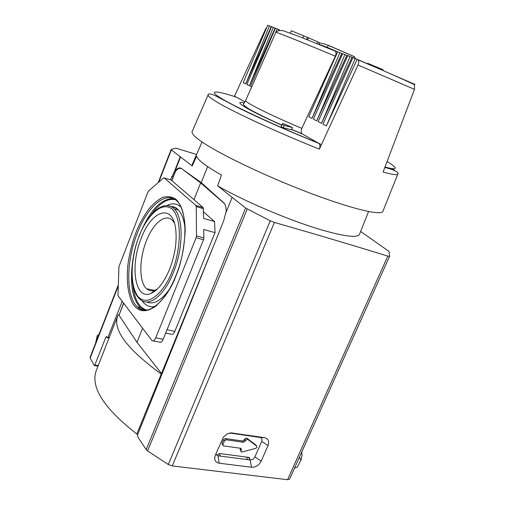 <?xml version="1.0" encoding="UTF-8"?>
<svg xmlns="http://www.w3.org/2000/svg" width="505" height="505" viewBox="0 0 505 505"><rect width="100%" height="100%" fill="white"/><g stroke="black" fill="none" stroke-linecap="round" stroke-linejoin="round"><path stroke-width="0.76" d="M222.787 445.277L221.935 443.283L223.513 439.602L225.23 438.542L242.482 440.998L244.174 439.95L244.597 438.971L246.585 438.024L255.745 444.899L256.742 446.149L256.944 447.342L255.776 448.345L242.185 451.981L241.352 451.918L240.077 449.393L240.55 448.276M141.204 238.335C129.772 265.851 134.879 300.525 150.831 293.512C157.844 290.432 164.106 282.32 169.617 269.171C175.121 254.703 177.129 241.22 175.652 228.721C172.445 202.858 151.349 210.56 141.204 238.335M174.446 223.122L172.691 220.685C165.747 212.75 153.236 222.92 146.418 240.853C139.026 259.128 138.932 282.434 146.677 288.803C149.101 290.905 151.954 291.328 155.224 290.085L157.415 288.974M224.403 203.553L200.668 182.924L202.05 183.353M193.983 199.658L200.668 182.924L182.128 169.023M161.972 374.123L136.981 342.365L142.606 328.282M224.132 203.471L224.788 204.165M165.691 333.073L170.816 334.121C172.262 334.941 173.6 334.013 174.831 331.349L215.023 232.628L214.568 221.556L203.566 211.898M171.864 180.67L175.563 171.258C177.735 168.575 179.629 167.742 181.244 168.746M136.981 342.365L118.997 315.24L123.567 303.095M161.871 374.382L161.272 374.028C127.033 349.094 112.514 329.721 117.715 315.903L118.239 314.76L119.066 314.558M214.568 221.556L203.648 218.438L203.187 207.568L195.864 205.39L196.249 206.602L203.528 208.729M215.023 232.628L203.774 229.497L203.875 237.893L196.483 235.873L196.249 206.602M117.715 315.903L96.36 370.304C90.142 386.779 103.62 408.015 136.798 434.003L137.676 434.508M195.864 205.39L164.213 177.911L163.424 178.038L148.64 190.972L147.87 192.197L118.934 266.659L117.968 295.684L151.967 340.623C153.255 341.462 154.517 340.515 155.755 337.788L196.117 237.722L203.509 239.73L163.178 339.272C161.941 341.986 160.666 342.927 159.365 342.087L153.28 340.881M203.875 237.893L203.509 239.73M164.213 177.911L171.081 180.001L203.136 207.517M196.483 235.873L196.117 237.722M216.815 455.396L219.725 453.547L248.94 457.391L249.483 457.568L249.874 459.935M240.954 451.401L240.077 449.393M223.513 439.602L224.46 440.865L222.875 444.551L223.204 445.833L240.828 448.314L241.466 449.684L241.043 450.656M256.742 446.149L247.684 439.337L246.699 438.094M244.597 438.971L245.575 440.221L247.684 439.337M245.575 440.221L245.152 441.193L243.46 442.247L226.183 439.805L225.23 438.542M224.46 440.865L226.183 439.805M158.797 182.084L171.346 149.909L192.222 165.962L196.571 156.342C198.042 160.173 206.33 166.398 221.43 175.014L217.693 185.884C243.757 200.965 288.961 220.218 320.126 229.472C344.151 236.479 357.269 238.114 359.472 234.37L359.579 234.099M196.59 154.498L175.828 148.142L171.144 149.53L171.346 149.909M192.222 165.962L192.304 164.295M90.136 357.224L90.161 358.032L94.227 365.437L94.845 365.008L105.905 337.094L106.492 336.57L107.376 337.769L107.969 337.239L122.223 301.308M180.19 156.834L174.566 171.176L170.419 179.799M207.643 166.581L201.236 182.621L181.15 168.329C179.344 167.256 177.274 168.241 174.932 171.29L180.563 156.948M174.932 171.29L174.566 171.176M95.546 343.299L97.2 335.774L98.273 336.311M99.1 334.19L97.2 335.774M287.566 479.712L172.255 465.926L274.392 222.446C315.448 234.181 353.248 245.405 387.796 256.104L287.566 479.712L289.599 479.144L389.582 256.294L389.096 251.667L388.389 250.985L360.633 231.454M217.693 185.884L245.626 208.041L146.179 449.583L137.764 436.913L137.758 434.287L223.74 220.672L225.583 213.47L232.104 197.468M274.392 222.446L270.27 220.824L245.626 208.041M389.582 256.294L387.796 256.104M226.114 212.157C226.328 207.877 225.583 204.796 223.879 202.928L201.236 182.621M232.268 432.911L227.282 433.845L223.336 437.172L215.319 455.213L214.694 457.757C214.682 460.844 216.191 462.668 219.233 463.218L251.515 467.258C255.713 467.34 258.926 465.313 261.161 461.179L268.022 445.587C269.493 441.301 268.319 438.656 264.5 437.639L230.854 432.854M146.179 449.583L147.555 450.915L168.304 464.512L172.255 465.926M289.599 479.144L389.576 256.306M299.465 457.151L300.904 460.219L297.186 467.264L294.598 467.996M301.725 452.114L302.097 455.119L300.904 460.219M229.712 433L259.936 437.425L264.5 437.639M268.022 445.587L261.71 441.389C262.442 439.249 261.849 437.93 259.936 437.425M261.71 441.389L254.899 456.937L261.161 461.179M251.515 467.258L250.082 459.96C252.178 460.017 253.788 459.007 254.899 456.937M250.082 459.96L217.945 455.788L219.233 463.218M215.805 454.09L217.945 455.788M246.307 457.044L247.677 459.651M220.445 456.11L219.176 453.547M327.145 47.779L328.307 45.292L354.043 56.509L355.659 58.656M192.184 131.521L192.134 131.635C191.471 133.333 194.242 136.4 200.453 140.851C217.137 152.838 263.193 175.153 306.623 191.812C350.116 208.521 381.06 215.97 382.853 211.412L382.948 211.172M397.883 173.827L397.807 174.137C397.157 175.267 392.252 174.56 383.099 172.009L414.498 89.353L414.428 84.657L413.342 83.729L357.54 59.457M357.187 59.319L352.894 57.583L322.979 124.116L326.4 125.903L357.187 59.319L358.077 59.842C358.998 60.972 358.979 62.696 358.026 65.019L319.368 149.139C320.227 146.589 320.12 144.701 319.046 143.489L302.059 133.825C300.948 132.739 300.866 130.921 301.807 128.371L335.37 56.2C336.298 53.82 336.248 52.135 335.232 51.138L337.63 51.889L327.309 47.388L319.141 44.345C318.472 42.496 321.502 42.837 328.231 45.349M283.21 127.708L284.163 125.398L282.011 124.457L281.058 126.768L283.21 127.708L291.505 129.81L292.445 127.544L291.372 129.798M281.058 126.768L282.781 123.365L292.445 127.544M244.893 101.896L234.516 96.089L265.592 29.056L267.038 26.904M321.174 144.6L318.636 143.174C288.696 131.218 241.807 110.406 222.894 99.359C204.43 88.514 218.993 91.367 236.34 97.105L235.93 96.973M351.972 57.336L347.73 55.619L318.15 121.604L321.515 123.359L351.972 57.336L352.85 57.671M346.853 55.392L342.655 53.694L313.409 119.136L316.717 120.859L346.853 55.392L347.686 55.708M341.816 53.479L337.668 51.8L308.751 116.705L312.002 118.397L341.816 53.479L342.617 53.782M413.103 83.634L412.976 83.969M278.634 30.439L279 29.618L275.452 28.179L250.474 86.355L251.648 86.967M275.08 28.128L271.57 26.702L246.825 84.455L249.369 85.781L275.08 28.128L275.421 28.255M271.217 26.664L267.745 25.25L243.233 82.586L245.739 83.887L271.217 26.664L271.532 26.784M281.683 30.565L281.146 30.483M414.63 85.029L414.883 84.411L413.627 83.862M302.463 134.122L291.631 129.514M281.721 125.164C246.711 109.572 231.612 100.085 244.224 102.894M355.249 58.473L326.4 125.903M350.041 56.497L321.515 123.359M344.928 54.559L316.717 120.859M339.903 52.646L312.002 118.397M279.095 30.388L279.398 29.675M277.226 28.848L275.01 34.233M273.312 27.365L249.369 85.781M269.455 25.9L245.739 83.887M319.002 44.434L319.665 42.824L317.721 41.846L316.995 43.613M307.564 39.807L308.391 37.787L317.721 41.846M306.674 39.453L307.495 37.452L308.391 37.787M302.861 37.938L303.726 35.811L307.495 37.452M303.726 35.811L291.303 30.792L290.4 33.027M367.709 63.952L368.113 63.46L382.979 69.684L382.67 70.397M367.874 64.021L368.113 63.46M366.952 63.63L367.836 63.649M366.125 63.27L367.084 63.327M284.163 125.398L292.313 127.525M135.94 232.622C132.96 240.071 130.448 249.565 128.403 261.104C126.08 276.816 127.153 295.659 134.134 305.651C148.337 322.329 169.8 294.106 175.898 275.989C180.822 264.797 183.915 249.868 185.184 231.214C185.139 217.687 182.065 205.655 176.138 199.443C171.776 196.54 167.086 195.934 162.061 197.632C157.156 200.409 152.68 204.291 148.621 209.291C143.029 217.276 138.799 225.053 135.94 232.622M156.922 305.373C149.341 311.137 142.871 311.673 137.511 306.983C125.682 296.807 126.086 261.154 137.272 233.266C147.593 205.895 166.751 189.609 177.659 201.729C187.418 211.324 187.772 247.28 175.822 275.799C164.939 303.745 146.273 316.932 137.511 306.983L140.384 307.589L144.859 310.221M173.442 198.642C161.581 198.402 150.78 209.341 141.046 231.46M175.33 199.709C167.515 198.111 159.517 203.086 151.336 214.619M180.929 206.955C176.87 203.351 172.167 202.89 166.82 205.573M184.994 227.856C184.035 219.593 181.806 213.64 178.303 210.004C176.188 207.877 173.783 206.772 171.1 206.69M173.436 272.441C164.119 296.208 148.325 307.886 139.809 299.111C128.971 289.908 129.741 259.684 139.14 236.012C148.009 212.845 163.86 198.938 174.225 208.881C183.536 217.478 183.492 248.138 173.436 272.441M171.965 271.722C167.029 286.398 149.619 309.691 137.814 296.347C127.14 280.894 133.8 248.309 139.197 236.157C143.609 223.109 159.138 199.027 172.293 209.165C184.647 222.137 178.202 258.642 171.965 271.722M132.171 265.523C130.094 285.647 132.834 299.667 140.384 307.589L144.986 310.152M132.929 285.224C134.444 299.427 139.052 307.715 146.747 310.089M142.126 300.81C145.484 305.702 149.796 307.564 155.067 306.402M165.451 205.661C168.758 205.251 171.681 206.324 174.225 208.881L178.303 210.004C176.378 207.612 173.991 206.476 171.157 206.595M215.919 240.115L161.442 373.637M118.997 315.24L123.7 303.271M174.831 331.349L167.041 329.733M136.798 434.003L161.272 374.028M163.178 339.272L155.755 337.788M250.044 459.455L248.403 457.322M241.466 449.684L240.494 448.421M245.152 441.193L244.174 439.95M243.46 442.247L242.482 440.998M222.875 444.551L221.935 443.283M146.684 301.996C153.444 304.875 160.855 300.86 168.923 289.952M90.161 358.032L117.981 286.72M98.204 365.601L94.845 365.008M105.905 337.094L107.041 337.315M171.713 176.529L173.12 176.965M109.244 337.491L107.969 337.239M168.304 464.512L270.27 220.824M247.242 209.045L147.555 450.915M319.368 149.139C277.58 132.455 233.468 112.059 217.175 102.187C210.755 98.336 207.744 95.874 208.136 94.795L192.134 131.635M391.861 168.518L394.872 170.583M414.498 89.353L358.026 65.019M387.196 161.568C398.622 168.702 397.934 170.526 385.126 167.048M335.232 51.144L298.909 36.398L284.94 31.373C281.178 29.915 278.148 30.237 275.85 32.339L275.85 32.339C275.257 31.562 302.766 42.553 335.37 56.2M245.695 100.394L245.682 100.432C244.142 101.991 269.462 114.761 301.807 128.371M155.224 290.085L150.831 293.512M154.517 290.337L146.677 288.803M171.713 180.544L174.863 172.527M195.921 205.44L203.187 207.568M246.585 438.024L247.564 439.262M368.555 211.551L359.472 234.37M202.069 141.974L192.254 164.422M97.983 366.163L94.448 365.544M90.067 357.357L118.012 285.697M158.229 182.583L171.1 149.575M109.004 338.085L107.546 337.801M215.124 455.718L214.694 457.757M384.943 167.521C396.147 169.97 399.341 173.411 397.807 174.137L382.853 211.412M414.428 84.657C401.14 78.395 382.354 70.126 358.077 59.849M319.046 143.489C288.683 131.142 262.461 119.597 240.38 108.846L215.49 95.805C210.617 93.659 208.167 93.324 208.136 94.795M275.85 32.339L245.682 100.432L243.789 103.664C242.305 104.068 244.351 106.006 249.912 109.471C257.197 113.6 267.814 118.789 281.771 125.044M291.675 129.4L302.059 133.825M328.237 45.343L354.668 56.863"/></g></svg>
